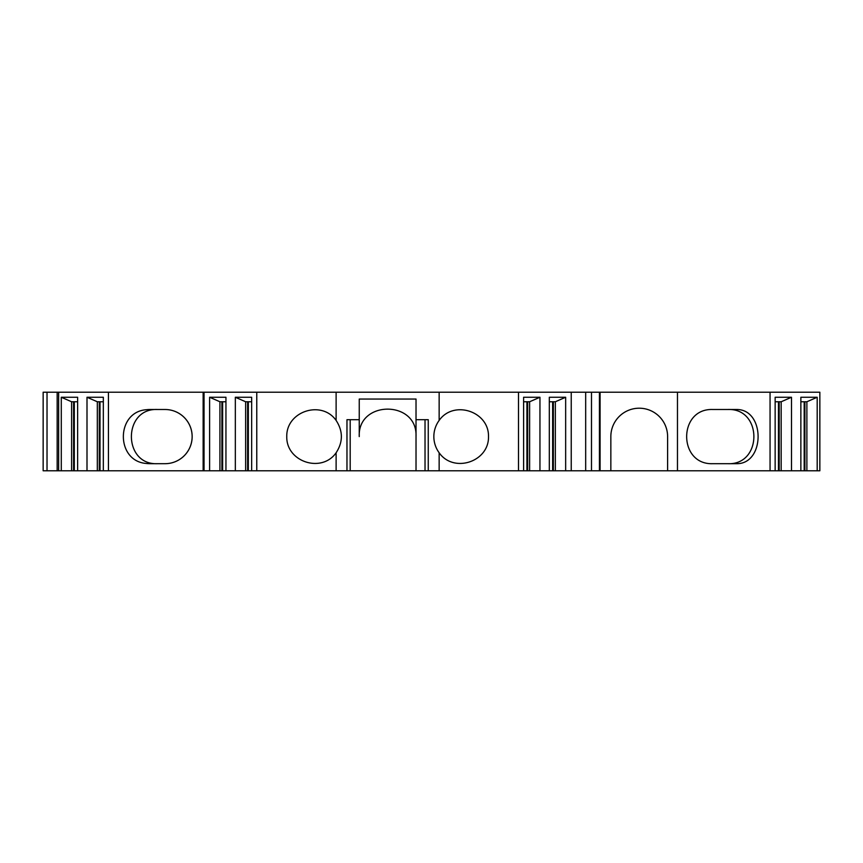 <?xml version="1.0" encoding="UTF-8"?>
<svg xmlns="http://www.w3.org/2000/svg" width="863" height="863" viewBox="0 0 863 863"><rect width="100%" height="100%" fill="white"/><g stroke="black" fill="none" stroke-linecap="round" stroke-linejoin="round"><path stroke-width="1.29" d="M149.795 463.69A27.098 27.098 0 0 1 146.419 463.474C115.588 461.295 115.75 411.813 146.419 409.709A27.098 27.098 0 0 1 149.795 409.504L165.06 409.504A27.098 27.098 0 0 1 192.158 436.592A27.098 27.098 0 0 1 165.06 463.69L149.795 463.69M99.288 401.759L99.288 470.788L108.436 470.788L108.436 392.212L518.501 392.212L518.501 470.788L425.028 470.788L425.028 419.698L416.02 419.698L416.02 399.051L359.245 399.051L359.245 436.592A28.382 28.382 0 0 1 359.245 436.559C357.584 400.033 417.638 399.99 416.02 436.527L416.02 399.051M108.436 470.788L203.139 470.788L203.139 392.212M157.605 463.69C122.654 465.373 122.665 407.811 157.605 409.504M165.049 409.504A27.098 27.098 -90 0 1 192.136 436.592A27.098 27.098 -90 0 1 165.049 463.69M350.195 470.788L350.195 419.698L346.969 419.698L346.969 470.788L416.02 470.788L416.02 419.698M428.253 470.788L428.253 419.698L425.028 419.698M350.195 419.698L359.245 419.698M775.147 401.759L781.177 401.759L791.49 397.25L775.147 397.25L775.147 470.788L667.606 470.788L667.606 436.592L667.606 470.788L610.842 470.788L610.842 436.592L610.842 470.788L600.087 470.788L600.087 392.212L518.501 392.212M667.606 436.592A28.382 28.382 0 0 0 639.224 408.21A28.382 28.382 0 0 0 610.842 436.592M221.91 401.759L221.91 470.788L203.139 470.788M99.288 470.788L87.001 470.788L87.001 397.25L103.333 397.25L103.333 470.788M73.582 401.759L73.582 470.788L87.001 470.788M73.582 470.788L61.284 470.788L61.284 397.25L77.627 397.25L77.627 470.788M47.023 470.788L43.15 470.788L43.15 392.212L47.023 392.212L47.023 470.788L61.284 470.788M770.055 470.788L770.055 392.212L819.85 392.212L819.85 470.788L775.147 470.788M553.356 401.759L553.356 470.788L600.087 470.788M553.356 470.788L518.501 470.788M416.02 470.788L425.028 470.788M346.969 470.788L336.117 470.788L336.117 452.773C343.118 441.985 343.118 431.209 336.117 420.421L336.117 392.212M247.616 401.759L251.662 401.759L245.642 401.759L247.616 401.759L247.616 470.788L336.117 470.788M247.616 470.788L235.329 470.788L235.329 397.25L251.662 397.25L251.662 470.788M221.91 470.788L235.329 470.788M256.764 470.788L256.764 392.212M336.117 420.421C321.64 399.709 286.171 411.338 286.764 436.592C286.171 461.856 321.64 473.485 336.117 452.773M439.148 392.212L439.148 420.421C453.625 399.709 489.094 411.338 488.501 436.592C489.094 461.856 453.625 473.485 439.148 452.773L439.148 470.788M439.148 420.421A27.325 27.325 90 0 0 439.148 452.773M770.055 392.212L677.466 392.212L677.466 470.788M712.762 409.504L737.261 409.504C765.06 410.033 765.017 463.237 737.261 463.69L712.762 463.69C677.962 464.995 677.962 408.188 712.762 409.504M523.604 470.788L523.604 397.25L539.947 397.25L529.634 401.759L523.604 401.759M549.321 470.788L549.321 397.25L565.653 397.25L555.341 401.759L549.321 401.759M245.642 470.788L245.642 401.759L235.329 397.25M225.944 401.759L219.925 401.759L209.612 397.25L225.944 397.25L225.944 470.788M727.66 409.504C762.633 407.843 762.601 465.373 727.66 463.69M599.44 470.788L599.44 392.212M222.632 401.759L222.632 470.788M219.925 401.759L219.925 470.788M209.612 470.788L209.612 397.25M248.339 401.759L248.339 470.788M204.035 470.788L204.035 392.212M527.649 401.759L527.649 470.788M529.623 401.759L529.623 470.788M526.926 401.759L526.926 470.788M539.947 397.25L539.947 470.788M552.633 401.759L552.633 470.788M555.341 401.759L555.341 470.788M565.653 397.25L565.653 470.788M571.23 470.788L571.23 392.212M103.333 401.759L97.314 401.759L87.001 397.25M77.627 401.759L71.597 401.759L61.284 397.25M71.607 401.759L71.607 470.788M74.304 401.759L74.304 470.788M100.011 401.759L100.011 470.788M97.314 401.759L97.314 470.788M58.63 470.788L58.63 392.212L108.436 392.212M800.864 470.788L800.864 397.25L817.196 397.25L806.883 401.759L800.864 401.759M779.192 401.759L779.192 470.788M781.166 401.759L781.166 470.788M778.469 401.759L778.469 470.788M791.49 397.25L791.49 470.788M804.176 401.759L804.176 470.788M804.899 401.759L804.899 470.788M806.883 401.759L806.883 470.788M817.196 397.25L817.196 470.788M47.023 392.212L58.63 392.212M641.802 392.212L662.806 392.212M742.439 392.212L703.733 392.212M600.087 392.212L677.466 392.212M585.675 470.788L585.675 392.212M57.163 470.788L57.163 392.212M591.489 470.788L591.489 392.212"/></g></svg>
